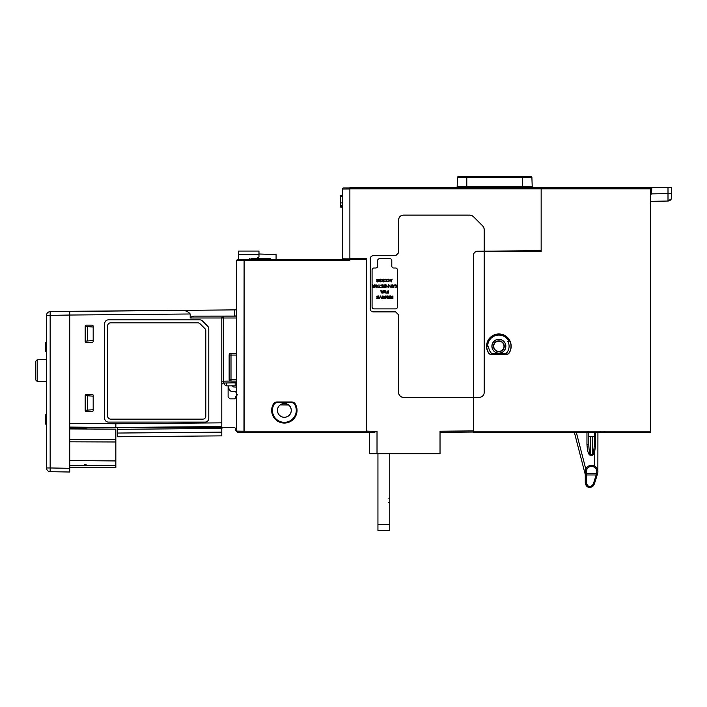 <?xml version="1.0" encoding="UTF-8"?>
<svg xmlns="http://www.w3.org/2000/svg" width="707" height="707" viewBox="0 0 707 707"><rect width="100%" height="100%" fill="white"/><g stroke="black" fill="none" stroke-linecap="round" stroke-linejoin="round"><path stroke-width="1.06" d="M244.039 431.942L244.101 431.208L366.606 431.208L366.606 432.322L244.101 432.322L244.101 260.565L349.877 260.565L349.877 259.442L366.606 259.442L366.606 258.7L366.606 431.208L366.606 258.7L349.877 258.409L349.877 188.804L541.155 188.804L541.155 250.676L484.242 251.171L484.242 229.881A6.01 6.01 0 0 0 482.483 225.63L473.699 216.846A6.01 6.01 0 0 0 469.448 215.087L403.503 215.087A4.896 4.896 0 0 0 398.607 219.983L398.607 252.752L395.62 255.731L373.208 255.731L395.681 255.731L398.668 252.752L398.668 219.983A4.834 4.834 0 0 1 403.503 215.149L469.448 215.149A5.948 5.948 0 0 1 473.655 216.89L482.439 225.674A5.948 5.948 0 0 1 484.18 229.881L484.18 251.171L477.181 251.232A3.721 3.721 0 0 0 473.496 254.953A3.721 3.721 0 0 1 474.335 252.593L474.335 252.593M370.229 258.7A2.978 2.978 0 0 1 373.208 255.731A2.978 2.978 0 0 0 370.229 258.7L370.229 308.888A2.978 2.978 0 0 0 373.208 311.867L395.62 311.867L398.607 314.845L398.607 392.491A4.896 4.896 0 0 0 403.503 397.387L473.496 397.387L473.496 430.917L440.028 431.208L440.028 453.7L369.575 453.7L369.575 432.322M473.496 254.953L473.496 397.316L403.503 397.316A4.834 4.834 0 0 1 398.668 392.491L398.668 314.845L395.681 311.867L373.208 311.867A2.978 2.978 0 0 1 370.229 308.888M377.017 453.7L377.017 431.464L373.605 432.428M349.877 187.691L541.155 187.691L541.155 188.804L650.705 188.804L650.705 187.691L650.705 432.322L473.496 432.322L473.496 397.316L479.346 397.316A4.834 4.834 0 0 0 484.18 392.491L484.18 251.453L541.155 251.453L541.155 187.691L343.549 187.929A1.114 1.114 -90.5 0 0 342.435 189.043L349.877 188.99L342.435 189.043A1.114 1.114 0 0 1 343.549 187.929A1.114 1.114 0 0 0 342.435 189.043A1.114 1.114 -90.5 0 1 343.549 187.929M456.042 187.691L464.685 187.691L456.042 187.691M366.606 432.216L373.102 432.445L366.606 432.216M473.496 432.03L440.028 432.322M466.797 188.804L466.797 176.538L458.587 176.538A1.114 1.114 0 0 0 457.464 177.616A1.114 1.114 -90 0 1 458.587 176.538A1.114 1.114 0 0 0 457.464 177.616A1.114 1.114 -90 0 1 458.587 176.538A1.114 1.114 0 0 0 457.464 177.616A1.114 1.114 -90 0 1 458.587 176.538L530.78 176.538L522.57 176.538L522.57 177.616L531.903 177.616L532.212 186.613L457.155 186.613L457.464 177.616L522.57 177.616L522.57 186.825L464.649 186.825L464.72 188.804L464.579 186.613M524.788 186.613L522.57 186.825L522.57 188.804M530.78 176.538A1.114 1.114 0 0 1 531.903 177.616A1.114 1.114 0 0 0 530.78 176.538M524.718 186.825L524.647 188.804M389.751 498.576L388.823 498.188L389.751 498.576L389.751 502.041L388.823 502.43L389.751 502.81L389.751 530.462L377.945 530.462L377.945 453.7M388.823 498.188L389.751 497.808L388.823 498.188M389.751 453.7L389.751 497.808M600.225 431.243L600.225 432.322L598.369 432.322M615.912 432.322L618.837 432.322M593.845 432.322L594.384 432.322L594.384 445.207L595.603 445.207L595.603 432.322M570.929 432.322L573.898 432.322L570.929 432.322M582.073 432.322L579.104 432.322M595.48 432.322L593.385 432.322M650.564 193.347L650.705 192.834M509.279 352.82A12.311 12.311 0 0 0 490.835 336.93A12.311 12.311 0 0 0 488.449 352.82A3.942 3.942 0 0 0 491.789 354.667L505.938 354.667A3.942 3.942 0 0 0 509.279 352.82L509.137 352.731A12.134 12.134 0 0 0 509.906 341.207L507.776 341.242A10.225 10.225 0 0 1 504.922 354.49L505.938 354.667M668 187.691L671.65 187.691L671.65 197.315A3.721 3.721 0 0 1 668 201.035L650.705 201.336L668 201.035L668 193.603L651.527 193.886L651.801 187.691L668 187.691L668 193.603L671.65 193.603M651.801 187.691L541.155 187.691L651.801 187.691L650.705 187.691L650.705 188.804L650.705 187.691M473.496 397.316L473.496 255.174A3.721 3.721 0 0 1 477.207 251.453L484.18 251.453M660.771 201.159L661.885 201.142M484.18 392.491A4.834 4.834 0 0 1 479.346 397.316M651.819 201.318L650.705 201.336M540.236 250.685L540.236 251.453M473.496 255.678L473.628 256.27M509.88 341.207A12.116 12.116 0 0 0 499.734 334.172M486.787 346.253A12.081 12.081 0 0 1 498.868 334.172L500.017 334.172A12.134 12.134 0 0 0 488.599 352.731A3.774 3.774 0 0 0 491.789 354.49L492.806 354.49A10.225 10.225 0 0 1 488.643 346.253L487.68 346.253A11.188 11.188 0 0 1 508.854 341.225M492.364 354.145L504.957 354.463L506.044 353.535A2.819 2.819 0 0 1 505.938 353.535L491.789 353.535A2.819 2.819 0 0 1 491.683 353.535M650.705 194.619L651.527 193.886M671.553 198.154A3.721 3.721 0 0 1 671.35 198.782A3.721 3.721 0 0 0 671.553 198.154L671.65 197.315M671.332 198.826L668 201.035M509.137 352.731A3.774 3.774 0 0 1 505.938 354.49M498.868 339.28A6.973 6.973 0 0 0 491.886 346.253A6.973 6.973 0 0 0 498.868 353.235A6.973 6.973 0 0 0 505.841 346.253A6.973 6.973 0 0 0 498.868 339.28M498.868 339.378A6.876 6.876 0 0 0 491.984 346.253A6.876 6.876 0 0 0 498.868 353.138A6.876 6.876 0 0 0 505.744 346.253A6.876 6.876 0 0 0 498.868 339.378M498.868 341.127A5.126 5.126 0 0 0 493.742 346.253A5.126 5.126 0 0 0 498.868 351.379A5.126 5.126 0 0 0 503.994 346.253A5.126 5.126 0 0 0 498.868 341.127M498.868 351.644A5.391 5.391 0 0 1 493.477 346.253A5.391 5.391 0 0 1 498.868 340.862A5.391 5.391 0 0 1 504.259 346.253A5.391 5.391 0 0 1 498.868 351.644M488.758 339.634L489.836 339.652L488.758 339.634M489.129 340.756L488.122 340.739L488.396 340.217M586.951 432.322L586.951 444.296C587.42 451.808 588.675 455.441 590.698 455.211L592.493 455.211L594.234 453.965M588.807 432.322L588.807 444.296L588.807 432.322L588.807 436.334L594.384 436.334L594.384 445.207L593.447 453.169L592.493 454.566L590.698 454.566L590.698 455.211L592.493 455.211M589.62 452.754L589.081 449.625M588.887 447.292L588.807 444.296C589.046 451.366 589.673 454.787 590.698 454.566L590.698 436.334M585.352 470.615L585.803 469.068L585.352 470.65M574.349 432.322L585.272 474.556L585.272 482.651L585.272 474.494A1.114 0.468 0 0 0 586.386 474.971L586.386 471.604L585.272 471.604L585.272 474.556M597.919 432.322L597.866 470.818M597.715 470.031L597.459 469.245M597.415 469.148L597.168 468.635M597.088 468.485L596.602 467.76M596.001 467.071L595.259 466.461M585.272 473.398L585.272 471.604A6.319 6.319 0 0 1 592.546 465.356A6.319 6.319 0 0 1 597.627 473.478L596.567 473.151L596.151 474.971A1.114 0.451 17.2 0 0 597.212 474.83L594.357 484.03C590.601 488.687 587.579 488.228 585.272 482.651L585.272 482.651A1.114 0.468 0 0 0 586.386 483.12L586.386 474.971L596.151 474.971L596.487 473.398L586.386 473.398M597.212 474.83L597.627 473.478L597.212 474.83A1.114 0.451 17.2 0 1 596.151 474.971L593.297 484.171C590.442 487.706 588.136 487.362 586.386 483.12M591.423 487.043L592.908 486.213M593.005 486.133L594.357 484.03A1.114 0.451 -162.8 0 1 593.297 484.171M594.384 465.94L594.384 453.717L593.447 453.169L594.384 453.717L595.603 445.207M586.951 444.296L588.807 444.296M594.384 436.334L594.384 432.322M592.493 436.334L592.493 454.566L593.447 453.169M376.769 281.289L378.227 281.112L376.946 280.573L376.716 279.565L378.51 279.389L378.749 279.919L376.946 279.866L378.51 280.812L378.51 281.527L377.529 281.934L376.769 281.289M391.457 297.479L392.562 297.479L392.562 298.372L391.28 298.31L391.457 297.479L391.28 298.31L392.562 298.372L392.562 297.479L391.457 297.479M383.494 298.31L382.514 297.956L382.805 296.295L384.025 296.595L383.494 298.31L384.025 296.595L382.514 296.595L382.514 297.956L383.494 298.31M384.962 292.733L383.972 292.38L384.263 290.718L385.483 291.019L384.962 292.733L385.483 291.019L383.972 291.019L383.972 292.38L384.962 292.733M381.647 291.903L382.752 291.903L382.752 292.795L381.48 292.733L381.647 291.903L381.48 292.733L382.752 292.795L382.752 291.903L381.647 291.903M392.968 287.157L391.978 286.803L392.27 285.142L393.49 285.442L392.968 287.157L393.49 285.442L391.978 285.442L391.978 286.803L392.968 287.157M376.645 287.157L375.656 286.803L375.947 285.142L377.167 285.442L376.645 287.157L377.167 285.442L375.656 285.442L375.656 286.803L376.645 287.157M373.331 286.326L374.436 286.326L374.436 287.219L373.155 287.157L373.331 286.326L373.155 287.157L374.436 287.219L374.436 286.326L373.331 286.326M391.006 281.704L390.485 280.096L391.528 280.096L391.006 281.704L391.528 280.096L390.485 280.096L391.006 281.704M391.793 260.565L391.793 266.141A1.856 1.856 0 0 0 393.649 267.997L395.513 267.997A1.856 1.856 0 0 1 397.369 269.853L397.369 307.032A1.856 1.856 0 0 1 395.513 308.888L373.95 308.888A1.856 1.856 0 0 1 372.085 307.032L372.085 269.853A1.856 1.856 0 0 1 373.95 267.997L375.806 267.997A1.856 1.856 0 0 0 377.662 266.141L377.662 260.565A1.856 1.856 0 0 1 379.526 258.7L389.937 258.7A1.856 1.856 0 0 1 391.793 260.565M392.562 297.126L391.572 297.126L392.562 297.126L392.906 295.88L392.906 298.672L390.989 298.434L390.697 295.88L391.572 297.126M389.884 296.233L389.884 297.187L389.884 296.233L388.143 296.233L390.237 295.88L390.237 298.672L388.143 298.31L389.884 298.31L389.884 297.541L389.884 298.31M378.501 296.233L378.501 297.187L378.501 296.233L376.76 296.233L378.855 295.88L378.855 298.672L376.76 298.31L378.501 298.31L378.501 297.541L378.501 298.31M388.099 291.964L388.099 292.733L388.099 291.964L386.588 291.964L388.099 291.611L388.099 290.303L388.443 293.096L386.358 293.096L388.099 292.733M382.752 291.549L381.771 291.549L382.752 291.549L383.106 290.303L383.106 293.096L381.188 292.857L380.896 290.303L381.771 291.549M394.771 285.257L396.282 285.672L396.106 286.98L394.939 287.104L396.106 286.98L396.282 285.672L395.699 285.08L394.365 285.442L394.647 284.903L395.991 284.788L396.627 285.672L396.22 287.334L394.771 286.98M385.182 285.08L385.182 286.035L385.182 285.08L383.441 285.08L385.527 284.727L385.527 287.519L383.441 287.157L385.182 287.157L385.182 286.388L385.182 287.157M381.117 285.257L382.628 285.672L382.452 286.98L381.524 287.157L382.567 286.803L382.567 285.442L380.764 285.142L382.337 284.788L382.973 285.672L382.567 287.334L381.117 286.98M374.436 285.973L373.446 285.973L374.436 285.973L374.781 284.727L374.781 287.519L372.872 287.281L372.58 284.727L373.446 285.973M391.581 279.866L390.423 279.866L392.164 279.15L391.236 281.934L390.423 279.866M387.516 279.68L389.027 280.096L388.85 281.404L387.922 281.58L388.974 281.227L388.974 279.866L387.109 279.866L387.401 279.327L388.735 279.212L389.38 280.096L388.974 281.757L387.516 281.404M384.785 279.68L386.296 280.096L386.128 281.404L385.191 281.58L386.243 281.227L386.243 279.866L384.378 279.866L384.67 279.327L386.004 279.212L386.649 280.096L386.243 281.757L384.785 281.404M383.565 279.504L383.565 280.458L383.565 279.504L381.824 279.504L383.919 279.15L383.919 281.934L381.824 281.58L383.565 281.58L383.565 280.812L383.565 281.58M380.083 280.396L379.677 279.68L380.958 279.742L379.562 280.043L380.896 280.573L381.126 281.527L380.136 281.934L379.792 281.404M380.428 280.75L380.781 281.404L379.906 281.527L380.781 280.926L379.562 280.573L379.323 279.565L380.543 279.15L380.958 279.742M377.467 280.396L377.061 279.68L378.342 279.742M377.821 280.75L378.165 281.404L377.176 281.404M389.884 297.541L388.382 297.541L389.884 297.187M385.244 295.88L385.244 298.071L386.057 295.88L387.33 298.071L387.683 295.88L387.683 298.672L387.162 298.672L386.287 296.18L385.412 298.672L384.891 298.672L385.244 295.88M383.786 298.61L382.16 298.018L382.743 295.941L384.369 296.533L383.786 298.61M379.314 298.672L380.711 295.88L381.639 298.672L380.481 296.233L379.314 298.672M378.501 297.541L376.99 297.541L378.501 297.187M385.253 293.034L383.627 292.442L384.21 290.365L385.836 290.957L385.253 293.034M393.26 287.457L391.634 286.865L392.208 284.788L393.834 285.381L393.26 287.457M390.759 287.157L391.104 284.727L391.104 287.519L389.133 285.142L388.788 287.519L388.788 284.727L390.759 287.157M387.975 287.157L388.32 284.727L388.32 287.519L386.34 285.142L385.995 287.519L385.995 284.727L387.975 287.157M385.182 286.388L383.671 286.388L385.182 286.035M380.242 287.519L378.042 287.519L378.97 287.219L378.97 284.727L379.314 287.219L380.242 287.519M376.937 287.457L375.311 286.865L375.885 284.788L377.511 285.381L376.937 287.457M383.565 280.812L382.054 280.812L383.565 280.458M273.45 403.909A12.682 12.682 0 0 0 292.539 420.073A12.682 12.682 0 0 0 295.252 403.909A3.942 3.942 0 0 0 291.858 401.983L276.835 401.983A3.942 3.942 0 0 0 273.45 403.909L273.627 404.015A12.47 12.47 0 0 0 292.406 419.914A12.47 12.47 0 0 0 295.075 404.015L295.252 403.909M244.101 431.208L244.101 259.442L349.877 259.442M273.176 404.846L273.803 404.846M280.211 404.899L288.571 404.961M294.978 405.005L295.606 405.014M291.858 401.983L276.835 402.186A3.738 3.738 0 0 0 273.627 404.015M274.104 404.307A3.182 3.182 0 0 1 276.835 402.751L291.858 402.751A3.182 3.182 0 0 1 294.598 404.307A11.913 11.913 0 0 1 276.649 419.481A11.913 11.913 0 0 1 274.104 404.307M284.347 403.458A6.929 6.929 0 0 0 277.427 410.387A6.929 6.929 0 0 0 284.347 417.316A6.929 6.929 0 0 0 291.275 410.387A6.929 6.929 0 0 0 284.347 403.458M284.347 403.511A6.876 6.876 0 0 0 277.471 410.387A6.876 6.876 0 0 0 284.347 417.263A6.876 6.876 0 0 0 291.231 410.387A6.876 6.876 0 0 0 284.347 403.511M277.029 402.751L277.71 402.186M278.24 402.186L277.559 402.751M224.676 383.008L224.676 383.989A1.856 1.856 0 0 0 226.54 385.854L236.668 385.854M236.668 381.108L231.003 381.108A1.856 1.856 0 0 1 229.139 379.252A1.856 1.856 0 0 0 231.003 381.108L231.003 379.252L229.139 379.252L229.139 355.082L231.003 355.082L231.003 353.226A1.856 1.856 0 0 0 229.139 355.082A1.856 1.856 0 0 1 231.003 353.226L236.668 353.226M244.101 260.565L243.977 431.208L236.668 431.093L237.517 432.18A1.114 1.114 0 0 1 237.313 432.11M244.101 316.78L244.101 318.132L244.101 316.78M244.101 319.166L244.101 320.315L244.101 319.166M244.101 363.752L244.101 363.221M244.101 363.301L244.101 363.831M244.101 432.322L237.764 432.216L236.668 431.093L236.668 260.671A1.114 1.114 0 0 1 237.764 259.557A1.114 1.114 0 0 0 236.668 260.671A1.114 1.114 0 0 1 237.764 259.557L243.977 259.451M236.668 393.004L235.263 391.519L230.986 391.298L229.289 389.919L228.202 385.854M233.434 386.968L232.02 385.474L233.434 386.968L236.668 387.136M243.977 260.565L236.668 260.671L237.764 259.557L236.668 260.671M236.695 431.341L236.668 431.093A1.114 1.114 0 0 0 237.764 432.216A1.114 1.114 0 0 1 236.668 431.093M243.977 431.208L243.977 432.322M251.568 259.442L252.249 259.301L251.568 259.442M235.184 382.823L235.184 385.854L235.184 382.823M349.877 187.876L349.877 258.886L342.435 258.815L342.435 189.043M340.765 207.204L340.765 206.444L340.765 207.204L340.765 206.444L340.765 207.204L342.435 207.204L340.765 207.204L342.435 207.204L342.435 206.444L340.765 206.444L340.765 202.9L340.765 205.437L342.435 205.437L342.435 202.9L342.435 203.916L342.435 202.9L340.765 202.9L340.765 195.309L342.435 195.309L340.765 195.309L340.765 196.573L342.435 196.573L342.435 195.309L340.765 195.309L340.765 196.573M340.765 205.437L340.765 202.9M69.737 428.937L115.842 429.149L115.842 467.636L69.737 467.23L115.842 467.636M115.842 434.496L115.842 433.046M115.842 436.988L115.842 435.963M115.842 438.428L115.842 437.872M115.842 438.234L115.842 437.668M115.842 436.776L115.842 435.751M115.842 434.151L115.842 432.87M69.737 465.374L115.842 465.78L69.737 465.188M69.737 427.876L86.095 428.018L86.095 427.275L86.095 429.078M84.239 464.384L86.095 464.402M69.737 441.813L115.842 441.981M115.842 429.149L93.775 429.149M69.737 439.586L115.842 439.754M117.698 427.47L117.698 429.326M221.795 432.136L117.68 433.046L117.68 436.767L221.795 435.857L221.795 427.823M221.68 429.211L221.671 428.292M221.795 428.415L221.795 426.56L221.795 428.415L221.795 426.56L117.68 427.47L221.795 426.56L117.68 427.47L221.795 426.56L221.795 422.839L221.795 428.415L117.68 429.326L117.68 433.745M221.795 381.241L221.795 350.734M221.795 382.169L221.795 382.911L221.795 382.169M221.795 333.191L221.795 381.17L223.624 381.17L223.624 383.026A1.856 1.856 180 0 0 221.795 384.882M236.668 316.126L221.892 316.135L236.668 316.135L221.892 316.135L223.659 316.135L221.795 317.991L221.795 422.839L115.842 423.767L115.842 427.488L69.737 427.081M115.842 423.767L69.737 423.36L69.737 311.319L179.18 310.364C184.341 309.993 188.009 311.195 190.201 313.988L69.737 315.039L69.737 472.02L50.153 471.684L66.211 471.958M221.83 317.637L221.795 317.991A1.856 1.856 0 0 1 221.848 317.576A1.856 1.856 0 0 0 221.795 317.991A1.856 1.856 0 0 1 221.848 317.576A1.856 1.856 0 0 0 221.795 317.991L190.201 317.991L190.201 313.988M92.44 394.303L85.927 394.303L85.185 395.045L85.185 410.855L85.927 411.598L92.44 411.598L93.183 410.855L93.183 395.045L92.44 394.303L93.183 395.045M104.689 323.576L104.689 418.376A3.721 3.721 0 0 0 108.401 422.097L205.065 422.097A3.721 3.721 0 0 0 208.786 418.376L208.786 328.826A3.721 3.721 0 0 0 207.699 326.201L202.441 320.943A3.721 3.721 0 0 0 199.807 319.856L108.401 319.856A3.721 3.721 0 0 0 104.689 323.576A3.721 3.721 0 0 1 108.401 319.856M85.185 325.892L85.185 341.702L85.927 342.444L92.44 342.444L93.183 341.702L93.183 325.892L92.44 325.149L85.927 325.149L85.185 325.892L85.927 325.149M190.201 317.991C191.279 316.586 193.108 315.967 195.68 316.126L236.668 316.073M50.153 311.663L50.153 315.384L46.503 315.384A3.721 3.721 0 0 1 50.153 311.663L234.609 309.878L234.609 316.073M236.668 315.958L234.742 315.958L234.742 309.878L236.668 309.86M234.839 309.878L236.668 309.383L234.742 309.878M234.609 316.011L236.668 316.011M221.795 318L223.624 318L223.218 316.135M222.882 316.135L222.184 316.135M251.533 258.515L249.925 259.442L251.533 258.515L256.394 258.515L258.974 257.021L258.974 251.073L258.974 254.794L238.524 254.794L238.524 251.073L258.974 251.073M238.524 259.54L238.524 254.794M93.183 341.702L92.44 342.444M85.927 342.444L85.185 341.702M92.44 325.149L93.183 325.892M85.185 395.045L85.927 394.303M93.183 410.855L92.44 411.598M85.927 411.598L85.185 410.855M236.668 382.796L223.624 383.026L222.307 383.601A1.856 1.856 0 0 1 223.624 383.026L236.668 382.796M221.795 428.433L222.723 427.488L234.627 427.479L235.555 428.415L235.555 430.086L237.411 431.942M237.411 394.771L235.555 396.627L235.555 397.926L234.627 398.863L229.978 398.863L228.114 396.998L228.114 385.854M69.737 427.284L92.82 427.284M236.863 431.73L235.873 430.086M235.873 396.627L236.668 395.107M117.68 436.078L117.68 436.661M235.033 309.869L235.749 309.763M270.127 259.442L270.127 258.515L256.394 258.515M251.533 251.073L238.524 251.073M250.022 259.292L249.677 258.709M258.974 253.999L276.075 254.6L276.075 259.442M215.564 426.312L213.788 427.258L214.248 426.621M117.68 427.47L115.842 427.488M208.786 418.376A3.721 3.721 0 0 1 205.065 422.097M108.401 422.097A3.721 3.721 0 0 1 104.689 418.376M199.807 319.856A3.721 3.721 0 0 1 202.441 320.943M207.699 326.201A3.721 3.721 0 0 1 208.786 328.826M69.737 311.319L69.737 315.039L50.153 315.384L50.153 467.963L69.737 468.308M46.503 467.963L50.153 467.963L50.153 471.684A3.721 3.721 0 0 1 46.503 467.963A3.721 3.721 0 0 0 50.153 471.684A3.721 3.721 0 0 1 46.503 467.963L46.503 315.384M93.183 340.562L87.588 340.968L87.588 326.625L93.183 327.023M87.588 340.968L85.724 341.101L85.724 326.493L87.588 326.625M93.183 409.715L87.588 410.113L87.588 395.779L93.183 396.176M87.588 410.113L85.724 410.246L85.724 395.646L87.588 395.779M45.389 351.644L45.389 342.347L45.389 351.644M45.389 416.025L45.389 424.138L45.389 416.025M45.389 414.841L45.389 424.138L45.389 414.841M45.389 349.461L45.389 351.441L45.389 349.461M197.889 322.825A2.978 2.978 0 0 1 199.993 323.7L204.942 328.649A2.978 2.978 0 0 1 205.808 330.752L205.808 416.149A2.978 2.978 0 0 1 202.838 419.118L110.637 419.118A2.978 2.978 0 0 1 107.658 416.149L107.658 325.803A2.978 2.978 0 0 1 110.637 322.825L197.889 322.825M81.075 428.15L81.075 427.178L81.075 428.15M81.075 427.974L81.075 427.178L81.075 427.974M37.179 359.783L37.179 381.427L35.35 379.562L35.35 361.639L37.179 359.783L46.503 359.616M377.017 431.464L366.606 431.102M389.751 524.514L377.945 524.514M650.705 431.208L473.496 431.208M498.868 334.172L496.261 334.455M495.74 334.588L492.823 335.79M491.126 336.974L490.322 337.716M576.302 432.322L585.803 469.068L576.302 432.322M585.272 471.604A6.319 6.319 0 0 1 592.546 465.356A6.319 6.319 0 0 1 597.627 473.478M586.386 471.604A5.205 5.205 0 0 1 592.378 466.461A5.205 5.205 0 0 1 596.567 473.151M226.54 385.854L226.54 382.973M236.668 379.252L231.003 379.252L231.003 355.082L236.668 355.082M69.737 460.54L115.842 460.946M117.698 429.211L131.44 429.211M221.892 316.135L195.68 316.126M236.668 318L223.624 318L223.624 381.17L230.517 381.046M221.795 427.196L141.338 427.258M90.337 427.258L69.737 427.258M221.795 427.346L131.44 427.346M603.902 431.243L605.015 432.322M588.586 431.243L587.473 432.322M618.669 432.322L618.21 432.322M594.357 484.03L594.357 484.03C590.84 489.43 585.82 487.795 585.272 482.651L586.138 485.347M586.28 485.541L586.783 486.08M587.04 486.301L587.482 486.61M221.795 384.688L221.795 384.219M221.795 383.353L221.795 382.434M221.795 382.743L221.795 383.282M37.179 381.427L46.503 381.586"/></g></svg>
